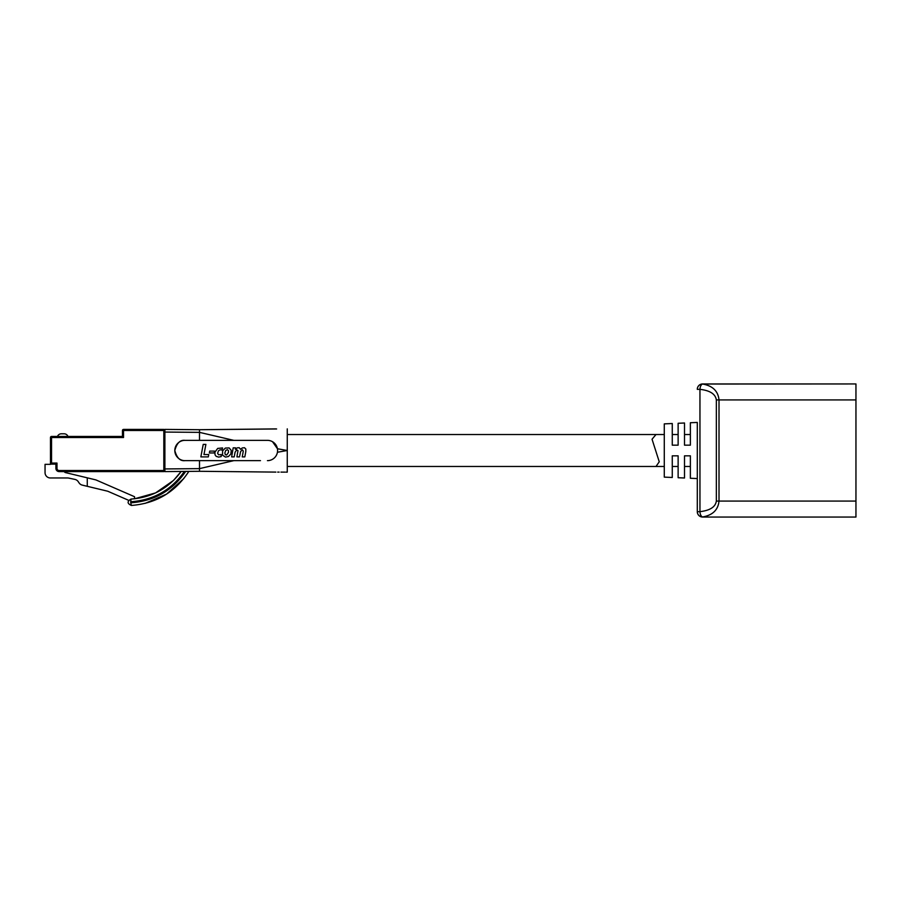 <?xml version="1.0" encoding="UTF-8"?>
<svg xmlns="http://www.w3.org/2000/svg" width="901" height="901" viewBox="0 0 901 901"><rect width="100%" height="100%" fill="white"/><g stroke="black" fill="none" stroke-linecap="round" stroke-linejoin="round"><path stroke-width="1.35" d="M164.894 468.937L199.504 468.633L199.504 471.291L164.894 471.595L164.894 429.405L199.504 429.709L199.504 432.367L164.894 432.063M233.798 460.648L199.504 468.633L199.504 460.648L184.953 460.648C180.166 461.222 176.776 457.843 174.817 450.5C176.776 443.157 180.166 439.778 184.953 440.352L199.504 440.352L199.504 432.367L233.798 440.352L199.504 440.352M199.504 460.648L260.468 460.648M188.557 471.854L188.85 471.392C175.301 492.16 156.132 503.513 131.366 505.45C127.142 503.524 127.03 501.395 131.039 499.064L130.713 501.744C153.463 500.168 171.359 490.054 184.401 471.426L181.157 471.46L173.488 480.458L155.591 492.903L134.542 498.794L134.542 496.71L96.283 480.075A5.327 5.327 0 0 0 95.393 479.782L65.446 472.586A1.599 1.599 0 0 1 64.309 471.583M130.713 501.744L130.769 502.803C154.161 501.159 172.463 490.696 185.685 471.414M131.039 499.064C152.021 497.51 168.724 488.297 181.157 471.46M131.366 505.45L130.769 502.803M145.151 503.377L166.561 494.108L183.883 478.465M285.955 472.135L287.261 472.135L287.261 428.865L287.261 434.53L664.285 434.53L656.007 434.53L652.042 439.226L659.25 461.796L656.007 466.47L664.285 466.47L287.261 466.47M276.618 428.966L199.504 429.709L275.875 428.899M275.875 472.101L199.504 471.291M277.44 452.257L287.261 450.5L277.44 448.743L272.541 441.727M184.953 460.648A10.148 10.148 0 0 1 174.817 450.5A10.148 10.148 0 0 1 184.953 440.352M219.686 440.352L267.451 440.352A10.148 10.148 0 0 1 277.587 450.5A10.148 10.148 0 0 1 267.451 460.648M245.793 451.638L244.824 456.886L242.245 456.886L243.281 451.119L242.38 449.779L240.601 451.559L239.497 456.886L236.918 456.886L237.977 450.658L236.772 449.836L235.093 452.178L234.192 456.886L231.625 456.886L233.213 447.831L235.51 447.831L235.375 449.317L237.2 447.853L239.215 447.718L240.623 449.34L242.245 447.955L244.486 447.718L245.827 449.036L245.793 451.638M225.52 457.089L222.513 455.208L222.615 450.815L225.318 448.079L229.147 447.932L231.264 450.421L230.825 454.003L228.426 456.525L225.52 457.089M226.658 455.005L225.318 454.69L224.856 452.921L225.734 450.455L227.356 449.678L228.404 450.477L228.482 452.403L226.658 455.005M217.625 453.304L218.549 454.768L221.173 454.566L221.207 456.593L218.628 457.089L216.161 456.345L215.024 454.768L214.922 452.201L217.682 448.416L222.57 447.955L221.928 450.016L220.227 449.802L218.447 450.782L217.625 453.304M209.696 451.097L214.517 451.097L214.156 452.966L209.37 452.966L209.696 451.097M208.311 456.886L200.855 456.886L203.221 444.407L205.89 444.407L203.964 454.566L208.75 454.566L208.311 456.886M57.54 436.242L57.54 436.242A4.257 4.257 0 0 1 61.392 433.786L64.061 433.786A4.257 4.257 0 0 1 67.913 436.242L68.014 436.444M61.392 433.786L64.061 433.786M122.457 436.444L123.527 437.514L51.548 437.514L51.548 463.069L56.977 463.069L56.977 468.385A2.129 2.129 0 0 0 59.106 470.513L163.824 470.513L163.824 430.487L122.457 430.487A1.07 1.07 0 0 1 123.527 429.417A1.07 1.07 0 0 0 122.457 430.487L122.457 436.444L51.548 436.444A1.07 1.07 0 0 0 50.479 437.514L50.479 464.342L45.05 464.342L45.05 472.653A5.327 5.327 0 0 0 50.377 477.969L67.654 477.969A5.327 5.327 0 0 1 68.758 478.093L74.918 479.4A5.327 5.327 0 0 1 78.218 481.63L79.085 482.913A5.327 5.327 0 0 0 82.261 485.11L107.264 491.113A5.327 5.327 0 0 1 108.143 491.405L128.652 500.325M122.457 430.487A1.07 1.07 0 0 1 123.527 429.417L163.824 429.417A1.07 1.07 0 0 1 164.894 430.487L163.824 430.487L163.824 429.417A1.07 1.07 0 0 1 164.894 430.487A1.07 1.07 0 0 0 163.824 429.417M87.273 477.823L87.273 486.315M56.977 463.069L55.907 464.128L55.907 468.385L55.907 464.128L50.479 464.128L51.548 463.069M163.824 471.583A1.07 1.07 0 0 0 164.894 470.513L163.824 470.513L163.824 471.583A1.07 1.07 0 0 0 164.894 470.513A1.07 1.07 0 0 1 163.824 471.583L59.106 471.583A3.199 3.199 0 0 1 55.907 468.385A3.199 3.199 0 0 0 59.106 471.583L59.106 470.513M51.548 436.444A1.07 1.07 0 0 0 50.479 437.514A1.07 1.07 0 0 1 51.548 436.444L51.548 437.514L50.479 437.514M697.295 478.566L690.369 478.262L690.369 455.827L684.512 455.827L684.512 478.003L678.126 477.721L678.126 455.827L672.27 455.827L672.27 477.474L664.285 477.125L664.285 423.875L672.27 423.526L672.27 445.173L678.126 445.173L678.126 423.279L684.512 422.997L684.512 445.173L690.369 445.173L690.369 422.738L697.295 422.434L697.295 511.655L697.295 422.434M855.95 383.95L702.622 384.051A5.327 5.293 0 0 0 697.295 389.345L697.295 389.277A5.327 5.327 0 0 1 702.622 383.95L855.95 383.95L855.95 517.05L702.622 517.05A5.327 5.327 0 0 1 697.295 511.723L699.953 511.655C709.988 510.495 715.462 506.97 716.351 501.08L716.351 399.92C715.462 394.03 709.988 390.505 699.953 389.345L699.953 511.655A5.327 2.658 86.3 0 0 702.622 516.949A5.327 5.293 180 0 1 697.295 511.655M697.295 389.345L699.953 389.345A5.327 2.658 93.7 0 1 702.622 384.051C712.657 385.797 718.12 391.09 719.009 399.92L719.009 501.08C718.12 509.91 712.657 515.203 702.622 516.949L702.622 517.05M690.369 434.53L684.512 434.53L690.369 434.53M678.126 434.53L672.27 434.53L678.126 434.53M690.369 466.47L684.512 466.47L690.369 466.47M678.126 466.47L672.27 466.47L678.126 466.47M123.527 429.417L123.527 437.514M56.977 468.385L55.907 468.385M716.351 399.92L855.95 399.92M716.351 501.08L855.95 501.08M277.666 472.101L279.141 472.113M280.943 472.113L284.998 472.124"/></g></svg>
